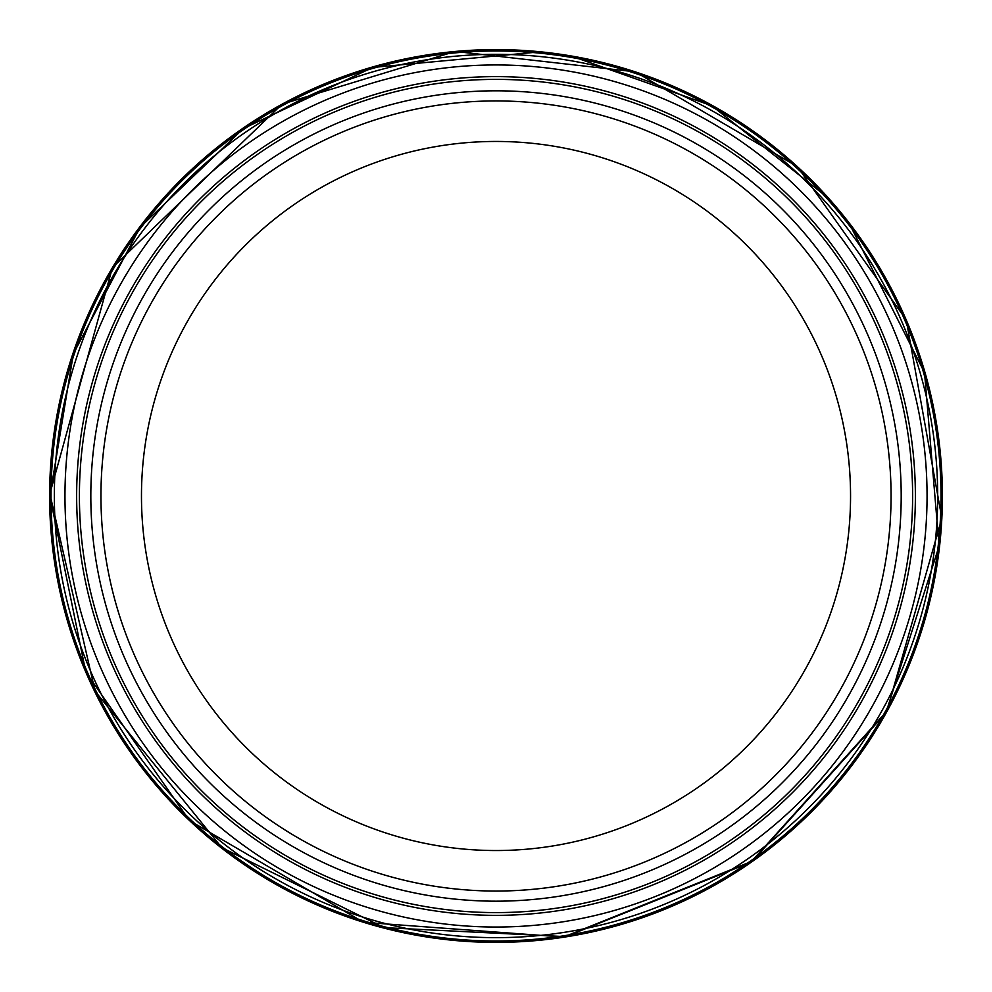 <?xml version="1.0" encoding="UTF-8"?>
<svg xmlns="http://www.w3.org/2000/svg" width="992" height="992" viewBox="0 0 992 992"><rect width="100%" height="100%" fill="white"/><g stroke="black" fill="none" stroke-linecap="round" stroke-linejoin="round"><path stroke-width="1.49" d="M901.195 495.988A405.182 405.182 0 0 1 293.421 846.895A405.182 405.182 0 0 1 293.421 145.092A405.182 405.182 0 0 1 901.195 495.988M891.064 495.988A395.052 395.052 0 0 1 298.48 838.116A395.052 395.052 0 0 1 298.48 153.859A395.052 395.052 0 0 1 891.064 495.988A395.052 395.052 0 0 1 298.48 838.116A395.052 395.052 0 0 1 298.48 153.859A395.052 395.052 0 0 1 891.064 495.988A395.052 395.052 0 0 1 298.48 838.116A395.052 395.052 0 0 1 298.48 153.859A395.052 395.052 0 0 1 891.064 495.988M915.38 495.988A419.368 419.368 0 0 1 286.328 859.171A419.368 419.368 0 0 1 286.328 132.804A419.368 419.368 0 0 1 915.38 495.988A419.368 419.368 0 0 1 286.328 859.171A419.368 419.368 0 0 1 286.328 132.804A419.368 419.368 0 0 1 915.38 495.988M850.553 495.988A354.541 354.541 0 0 1 318.742 803.036A354.541 354.541 0 0 1 318.742 188.951A354.541 354.541 0 0 1 850.553 495.988M912.615 495.988A416.603 416.603 0 0 1 287.705 856.778A416.603 416.603 0 0 1 287.705 135.197A416.603 416.603 0 0 1 912.615 495.988M49.612 495.988A446.4 446.4 0 0 0 717.675 883.463A446.4 446.4 0 0 0 722.263 111.178A446.4 446.4 0 0 0 49.612 495.988M50.084 495.988A445.929 445.929 0 0 0 716.571 883.562A445.929 445.929 0 0 0 723.763 112.604A445.929 445.929 0 0 0 50.084 495.988A445.904 445.904 0 0 0 717.228 883.14A445.904 445.904 0 0 0 722.399 111.836A445.904 445.904 0 0 0 50.108 495.988M51.014 495.988A444.999 444.999 0 0 0 717.29 882.074A444.999 444.999 0 0 0 720.948 112.034A444.999 444.999 0 0 0 51.014 495.988M54.349 495.988A441.663 441.663 0 0 0 716.844 878.478A441.663 441.663 0 0 0 716.844 113.497A441.663 441.663 0 0 0 54.349 495.988M64.964 495.492A431.049 431.049 0 0 0 711.388 869.376A431.049 431.049 0 0 0 711.822 122.859A431.049 431.049 0 0 0 64.964 495.492M49.6 494.71L85.808 672.105L189.484 820.533L363.518 922.287L564.584 937.105L751.651 861.961L886.588 712.169L941.867 518.295L906.217 319.87L797.394 166.668L635.178 71.821L455.278 51.448L282.075 104.185L112.418 267.654L49.6 494.71M537.776 52.055L372.657 67.468L243.375 128.551L140.07 227.366L73.371 353.809L50.096 494.896L95.083 691.176L221.836 847.664L384.053 927.632L564.684 936.597L751.514 861.453L886.24 711.785L939.114 546.022L924.532 372.645L849.809 224.601M826.559 196.714L711.81 105.747L573.748 56.916"/></g></svg>
